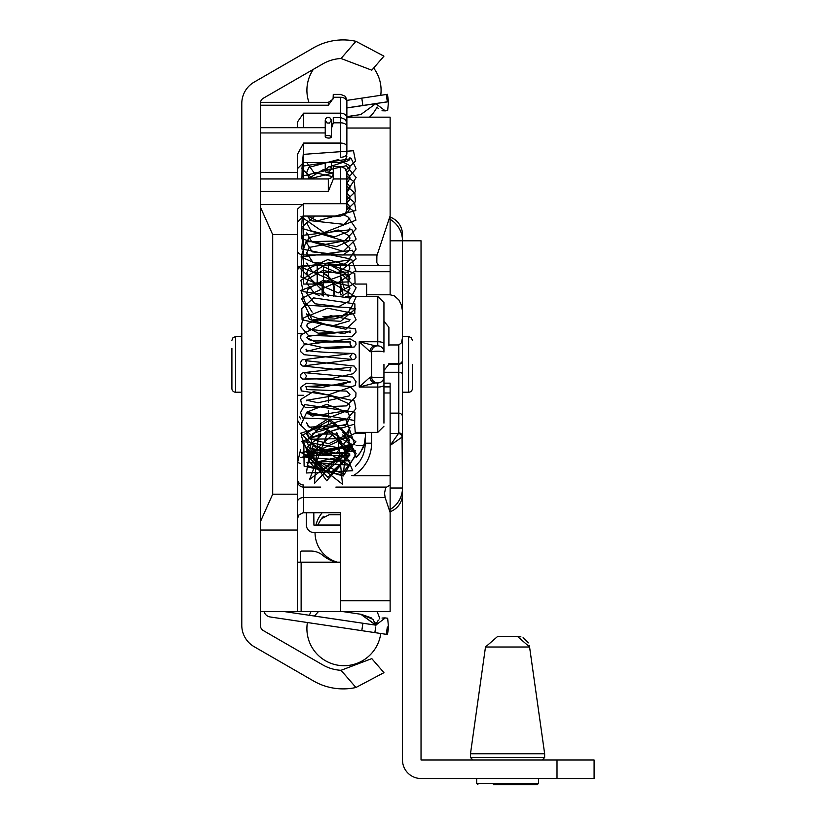 <?xml version="1.0" encoding="UTF-8"?>
<svg xmlns="http://www.w3.org/2000/svg" width="826" height="826" viewBox="0 0 826 826"><rect width="100%" height="100%" fill="white"/><g stroke="black" fill="none" stroke-linecap="round" stroke-linejoin="round"><path stroke-width="1.24" d="M402.489 426.216L402.489 302.595M402.489 438.575L402.489 436.5A3.707 3.583 180 0 0 398.782 432.917L398.782 344.958L401.405 342.852L402.489 337.772L402.417 310.473L401.271 304.784L398.875 299.962L394.209 295.78L390.13 294.789L366.641 294.789L366.641 284.051L355.097 284.051M390.13 511.686A18.544 18.544 0 0 0 402.489 494.196L402.489 488.021A24.728 24.728 0 0 1 390.13 509.435A24.728 24.728 0 0 0 402.489 488.021L402.066 437.099A3.707 3.469 -135 0 0 398.493 433.516L398.782 432.917M557.013 759.972L594.101 759.972L594.101 778.515L557.013 778.515L557.013 759.972L421.033 759.972L421.033 240.789L402.489 240.789A24.728 24.728 0 0 0 390.13 219.375A24.728 24.728 0 0 1 402.489 240.789L402.489 234.605A18.544 18.544 0 0 0 390.13 217.124M348.097 284.825L348.097 287.355M348.097 289.658L348.097 296.957M348.097 271.692L348.097 284.051M366.641 296.41L366.641 294.789M388.891 344.958L398.782 344.958M402.066 437.099L390.13 445.462L398.493 433.516L390.13 433.516M402.489 337.772L402.489 360.611A3.707 3.583 0 0 1 398.782 364.194L388.891 364.4M402.489 345.072L402.489 312.796M402.489 298.269L402.489 436.5M402.489 428.684L402.489 300.117M390.13 240.789L402.489 240.789L402.489 312.445M371.586 432.39L371.586 443.19A37.655 37.087 90 0 1 353.28 475.662L390.13 475.662L390.13 485.038L385.628 487.722L384.534 493.225L385.133 497.562L390.13 512.554L390.13 611.632L340.684 611.632L340.684 512.74L325.847 512.74M412.38 380.476L412.38 388.509A3.707 3.707 0 0 1 408.674 392.216L408.674 336.585L402.489 336.585M412.38 388.509L412.38 364.4M521.784 784.7L537.23 784.7L521.784 784.7M557.013 778.515L421.033 778.515A18.544 18.544 0 0 1 402.489 759.972L402.489 488.021L390.13 488.021M493.349 784.7L537.23 784.7L538.469 783.461L538.469 778.515M498.315 636.361L516.818 636.361M518.687 636.423L517.396 636.361L529.642 647.006L485.492 647.006L470.479 753.797L544.654 753.797L529.394 645.705M313.994 460.763L315.284 460.02M333.88 296.41L333.88 290.236A18.544 18.544 0 0 0 324.618 274.17L323.379 273.458M335.841 562.186A34.609 34.609 0 0 1 322.821 555.371A18.544 18.544 0 0 0 310.927 551.066L301.748 551.066A1.239 1.239 0 0 0 300.509 552.305L300.509 562.186M334.551 294.056L334.551 290.236A18.544 18.544 0 0 0 325.124 274.087L323.379 273.096M341.107 294.985L342.904 293.189L340.684 284.898L340.684 294.882M340.684 284.898L340.684 276.163L345.02 291.072M343.162 271.692L340.684 271.692L340.684 265.507L340.684 276.163M340.828 443.355L341.303 441.59M383.945 56.158L355.934 41.3L383.945 56.158L371.793 70.189L341.035 58.501L355.934 41.3A59.338 59.338 0 0 0 313.488 47.856L254.15 82.115A24.728 24.728 0 0 0 241.791 103.529L241.791 625.282A24.728 24.728 0 0 0 254.15 646.686L313.488 680.944A59.338 59.338 0 0 0 355.934 687.5L383.945 672.653L355.934 687.5L341.035 670.299L371.793 658.611L383.945 672.653M341.035 670.299A40.794 40.794 0 0 1 322.76 664.889L263.422 630.63A6.185 6.185 0 0 1 260.335 625.282L260.335 103.529A6.185 6.185 0 0 1 263.422 98.17L322.76 63.912A40.794 40.794 0 0 1 341.035 58.501M329.047 514.763L321.335 518.821L317.649 525.109M321.376 518.749L322.439 517.375L321.376 518.749M322.574 517.241L323.895 516.188M340.684 514.753L329.522 514.753M340.684 525.109L313.921 525.109L313.797 512.74M306.384 524.985L306.384 512.74L306.384 524.985A7.537 7.537 0 0 0 313.921 532.522L317.649 532.522M313.921 532.522L340.684 532.522M335.676 460.64L329.811 464.026M331.081 265.507L340.684 271.052M341.788 271.692L348.097 275.337M375.975 625.179L284.702 611.632M385.298 617.92L387.662 618.271L385.298 617.92L376.006 624.983M375.696 627.017L374.859 632.613M375.789 624.9L374.767 621.895L375.799 624.962L360.786 614.255L343.244 611.632L360.786 614.255L372.96 619.324L360.786 614.255L372.96 619.324L360.786 614.255L375.964 625.272M314.685 615.742L318.402 611.632L314.675 615.762M314.365 616.072L375.84 625.158M376.006 103.828L385.298 110.88L382.015 110.746M378.349 108.65L377.09 106.998A37.087 37.087 0 0 1 369.521 117.168A37.087 37.087 0 0 0 377.09 106.998M387.662 110.529L385.298 110.88L387.662 110.529L388.478 101.753L375.964 103.529L360.786 114.546L346.868 116.631M384.988 617.879L382.015 618.065L384.988 617.879M378.349 620.15L376.398 623.341L378.349 620.15M375.789 624.879L374.767 621.895L375.799 624.962L360.786 614.255L375.799 624.962L372.96 619.324M371.37 617.9L361.189 614.317M346.868 107.876L388.581 101.639L387.353 101.825L386.248 94.494L346.858 100.38M264.041 611.632A7.537 7.537 0 0 0 270.154 616.96L386.248 634.316L387.353 626.975L388.581 627.161L387.487 634.492L386.248 634.316L387.487 634.492M386.248 94.494L387.487 94.309L386.248 94.494M297.422 518.924L298.764 515.073L302.905 512.781L340.684 512.74L340.684 570.467M300.695 463.582L297.432 462.343M297.422 478.76A6.278 6.185 90 0 0 303.596 485.038L303.596 487.103A6.185 6.092 0 0 1 297.422 481.011M351.577 475.58L353.249 475.59M340.684 611.632L297.422 611.632L297.422 209.174L303.596 203.702L303.596 265.507A6.185 6.185 0 0 0 297.711 269.792A6.185 6.185 0 0 1 303.596 265.507L390.13 265.507L390.13 215.906L376.883 255.75L376.821 262.616L378.566 265.507M346.868 117.168L390.13 117.168L390.13 215.906M297.422 127.679L297.422 122.052L303.596 113.172L340.684 113.172L340.684 97.282A6.185 4.739 180 0 1 346.868 102.011L346.868 153.708A6.185 3.541 0 0 1 340.684 157.25L340.684 143.074A6.185 3.541 0 0 1 346.868 146.615M297.422 178.974L297.422 154.39L303.596 143.074L340.684 143.074L340.684 113.172A6.185 4.739 180 0 1 346.868 117.912M297.422 209.174L297.422 222.246L303.596 216.061L303.596 203.702L346.868 203.702L346.868 209.876L346.868 172.799L346.868 178.974L340.684 178.974L340.684 166.615L340.684 203.702M260.335 206.965L272.694 234.605L272.694 494.196L260.335 521.846M390.13 512.554L390.13 485.038M383.945 383.254L390.13 383.161L390.13 475.662M390.13 265.507L390.13 271.692L390.13 265.507M297.422 562.186L340.684 562.186M371.586 443.19L365.402 443.19L365.402 432.39M355.459 466.391L360.188 460.743L362.81 455.849L364.555 450.562L365.402 443.19M356.12 457.367L360.652 452.08L364.256 444.388L365.402 436.531L364.958 441.497L362.996 447.878L359.558 453.68L356.12 457.459M340.684 178.974L333.27 178.974L333.27 166.615L333.27 179.232L328.325 191.343L328.325 178.974L328.325 191.343L260.335 191.343M346.868 126.368A6.185 3.541 180 0 0 340.684 122.826L333.27 122.826L333.27 117.55L333.27 123.022L331.402 128.608M346.868 111.489L346.683 99.079L345.051 96.198L340.684 94.391L333.27 94.391L333.115 98.562L328.325 105.222L328.325 102.331L328.325 105.222L260.335 105.222L260.335 103.529M346.868 100.566L346.868 102.011M303.049 204.487L260.335 204.487M346.868 133.461L346.683 122.238L345.051 119.357L340.684 117.55L340.684 122.826M297.422 172.376L260.335 172.376M297.711 269.792A6.185 6.185 0 0 1 303.596 265.507L303.596 284.051L322.14 284.051L322.14 295.791M297.422 395.303L303.617 395.303M328.325 333.498L319.404 333.498M301.8 333.498L297.422 333.498M369.903 377.306A6.185 5.359 90 0 0 375.241 382.944L359.227 387.064L369.903 377.306L371.586 376.759L371.586 352.041L369.903 351.494A6.185 5.359 -90 0 1 375.241 345.857L377.771 345.857L377.771 296.41L383.945 302.595L383.945 352.041A6.185 6.185 0 0 0 377.771 345.857A6.185 6.185 0 0 0 371.586 352.041A6.185 0.826 0 0 1 377.771 351.215A6.185 0.826 0 0 1 383.945 352.041L383.945 302.595M383.945 426.216L377.771 432.39L377.771 382.944L375.241 382.944M369.903 351.494L359.227 341.737L375.241 345.857M371.586 376.759A6.185 6.185 0 0 0 377.771 382.944A6.185 6.185 0 0 0 383.945 376.759A6.185 0.826 180 0 1 377.771 377.585A6.185 0.826 180 0 1 371.586 376.759A6.185 6.185 0 0 0 377.771 382.944A6.185 6.185 0 0 0 383.945 376.759M383.945 364.4L383.945 423.118M297.422 611.632L260.335 611.632M231.899 348.335L231.899 388.509A3.707 3.707 0 0 0 235.606 392.216L241.791 392.216M231.899 388.509L231.899 380.476M300.571 418.844L299.559 416.944M297.422 420L300.499 425.349M323.379 265.507L323.379 296.018M388.891 345.826L388.891 327.282L388.891 345.826M300.571 449.757L300.53 452.483M319.6 470.624L312.92 465.792L309.864 462.002L306.9 454.186L331.422 472.214L349.914 455.054L332.589 434.91L306.766 457.408L349.759 460.691L306.973 462.529L349.295 465.1L313.426 444.564L307.334 465.596L343.213 476.013L345.96 447.702L307.499 454.021L326.693 480.742L349.656 455.302L306.807 455.363L327.943 477.387L349.883 453.97L306.735 452.493L326.621 471.883L349.935 449.871L327.251 430.532L306.694 447.3L316.399 462.106L346.156 455.415L349.935 443.903L321.779 426.04L306.704 440.475L309.244 448.095L336.296 453.195L349.945 436.448L327.354 419.309L306.683 432.421L306.962 434.672L309.585 438.73L328.738 443.748L347.942 434.125L349.966 427.579L343.502 438.575L310.173 439.256L306.683 432.442M306.973 315.088L307.53 314.458L317.122 318.165L322.285 319.177L334.437 318.95L341.169 317.039L345.836 314.458L349.13 311.092L349.956 308.594M322.966 316.668L342.728 315.532L349.222 310.958L350.234 308.81L355.51 308.81L340.673 321.304L312.92 319.745M328.418 166.893L325.31 170.218L326.084 172.355L329.068 171.86L331.319 168.793L330.596 166.728L328.418 166.893M327.013 137.839A3.087 1.229 4.5 0 1 325.238 136.631A3.087 1.229 4.5 0 1 328.273 135.588A3.087 1.229 4.5 0 1 331.402 137.013A3.087 1.229 4.5 0 1 327.013 137.839M363.915 445.462L356.12 445.462M356.151 433.516L365.402 433.516M390.13 413.155L398.782 413.155A3.707 3.583 180 0 1 402.489 416.738M383.945 372.268L398.782 372.268A3.707 1.859 180 0 1 402.489 374.116M388.891 364.194L398.782 364.194M388.891 363.574L398.782 363.574A3.707 3.211 180 0 0 402.489 360.363M390.13 294.789L390.13 271.692L355.49 271.692M470.479 753.797L470.479 757.504L472.957 759.972L470.479 757.504L544.654 757.504L542.176 759.972L544.654 757.504L544.654 753.797M476.664 778.515L476.664 783.461L477.903 784.7L476.664 783.461L538.469 783.461L537.23 784.7M328.325 276.369L328.325 265.507M340.684 525.026L317.803 525.026M375.84 103.642L346.868 107.969M362.893 105.48L361.798 98.149M362.893 623.32L361.798 630.661M320.736 487.103L303.596 487.103L303.596 497.562A6.185 4.367 0 0 0 297.422 501.929M385.133 497.562L303.596 497.562L303.596 512.74M340.684 600.77L390.13 600.77M335.883 487.103L386.227 487.103M377.11 254.955L303.596 254.955A6.185 4.367 0 0 1 297.422 250.588M303.596 143.074L303.596 178.974M346.868 128.03L390.13 128.03M297.422 530.024L260.335 530.024M297.422 494.196L272.694 494.196M301.129 562.186L301.129 611.632M390.13 392.98L383.945 392.98M390.13 386.888L383.945 386.888M303.596 113.172L303.596 127.679M260.335 132.945L325.238 132.945M346.868 156.341L345.051 160.719L340.684 162.526L303.596 162.526L303.596 157.25M328.325 395.757L328.325 402.479M328.325 404.337L328.325 406.774M328.325 410.377L328.325 417.326M328.325 419.34L328.325 424.605M328.325 430.542L328.325 431.172M383.945 385.009A6.185 2.065 0 0 1 377.771 387.064L359.227 387.064L359.227 341.737L377.771 341.737A6.185 2.065 180 0 1 383.945 343.802M333.27 97.282L340.684 97.282M297.422 234.605L272.694 234.605M241.791 336.585L235.606 336.585L235.606 392.216M317.194 284.051L317.194 265.507M398.782 364.4L401.405 363.316L402.489 360.694M408.674 392.216L402.489 392.216M408.674 336.585L411.276 337.658L412.38 340.302M485.492 647.006L497.727 636.361L485.492 647.006M528.289 642.876L523.065 637.734M520.907 636.867L519.296 636.505M307.406 622.525A37.087 37.087 0 0 0 307.313 623.145A37.087 37.087 0 0 1 307.406 622.525A37.087 37.087 0 0 0 307.313 623.145A37.087 37.087 0 0 1 307.406 622.525A37.087 37.087 0 0 0 307.313 623.145A37.087 37.087 0 0 1 307.406 622.525A37.087 37.087 0 0 0 307.313 623.145A37.087 37.087 0 0 1 307.406 622.525A37.087 37.087 0 0 0 307.313 623.145A37.087 37.087 0 0 1 307.406 622.525A37.087 37.087 0 0 0 307.313 623.145A37.087 37.087 0 0 1 307.406 622.525A37.087 37.087 0 0 0 307.313 623.145A37.087 37.087 0 0 1 307.406 622.525A37.087 37.087 0 0 0 307.313 623.145A37.087 37.087 0 0 1 307.406 622.525A37.087 37.087 0 0 0 338.815 665.343A37.087 37.087 0 0 0 380.755 633.49A37.087 37.087 0 0 1 338.815 665.343A37.087 37.087 0 0 1 307.313 623.145A37.087 37.087 0 0 0 338.815 665.343A37.087 37.087 0 0 0 380.755 633.49A37.087 37.087 0 0 1 338.815 665.343A37.087 37.087 0 0 1 307.313 623.145A37.087 37.087 0 0 0 338.815 665.343A37.087 37.087 0 0 0 380.755 633.49A37.087 37.087 0 0 1 338.815 665.343A37.087 37.087 0 0 1 307.313 623.145A37.087 37.087 0 0 0 338.815 665.343A37.087 37.087 0 0 0 380.755 633.49A37.087 37.087 0 0 1 338.815 665.343A37.087 37.087 0 0 1 307.313 623.145A37.087 37.087 0 0 0 338.815 665.343A37.087 37.087 0 0 0 380.755 633.49A37.087 37.087 0 0 1 338.815 665.343A37.087 37.087 0 0 1 307.313 623.145A37.087 37.087 0 0 0 338.815 665.343A37.087 37.087 0 0 0 380.755 633.49A37.087 37.087 0 0 1 338.815 665.343A37.087 37.087 0 0 1 307.313 623.145A37.087 37.087 0 0 0 338.815 665.343A37.087 37.087 0 0 0 380.755 633.49A37.087 37.087 0 0 1 338.815 665.343A37.087 37.087 0 0 1 307.313 623.145A37.087 37.087 0 0 0 338.815 665.343A37.087 37.087 0 0 0 380.755 633.49A37.087 37.087 0 0 1 338.815 665.343A37.087 37.087 0 0 1 307.313 623.145A37.087 37.087 0 0 0 338.815 665.343A37.087 37.087 0 0 0 380.755 633.49M379.805 618.994A37.087 37.087 0 0 0 376.955 611.632A37.087 37.087 0 0 1 379.805 618.994A37.087 37.087 0 0 0 376.955 611.632A37.087 37.087 0 0 1 379.805 618.994A37.087 37.087 0 0 0 376.955 611.632A37.087 37.087 0 0 1 379.805 618.994A37.087 37.087 0 0 0 376.955 611.632A37.087 37.087 0 0 1 379.805 618.994A37.087 37.087 0 0 0 376.955 611.632A37.087 37.087 0 0 1 379.805 618.994A37.087 37.087 0 0 0 376.955 611.632A37.087 37.087 0 0 1 379.805 618.994A37.087 37.087 0 0 0 376.955 611.632A37.087 37.087 0 0 1 379.805 618.994A37.087 37.087 0 0 0 376.955 611.632A37.087 37.087 0 0 1 379.805 618.994A37.087 37.087 0 0 0 376.955 611.632M311.02 611.632A37.087 37.087 0 0 0 309.368 615.329A37.087 37.087 0 0 1 311.02 611.632A37.087 37.087 0 0 0 309.368 615.329A37.087 37.087 0 0 1 311.02 611.632A37.087 37.087 0 0 0 309.368 615.329A37.087 37.087 0 0 1 311.02 611.632A37.087 37.087 0 0 0 309.368 615.329A37.087 37.087 0 0 1 311.02 611.632A37.087 37.087 0 0 0 309.368 615.329A37.087 37.087 0 0 1 311.02 611.632A37.087 37.087 0 0 0 309.368 615.329A37.087 37.087 0 0 1 311.02 611.632A37.087 37.087 0 0 0 309.368 615.329A37.087 37.087 0 0 1 311.02 611.632A37.087 37.087 0 0 0 309.368 615.329A37.087 37.087 0 0 1 311.02 611.632A37.087 37.087 0 0 0 309.368 615.329M387.662 618.271L388.478 627.048M388.478 101.753L387.487 94.309M315.036 532.522A30.903 30.903 0 0 0 337.287 562.186A30.903 30.903 0 0 1 315.036 532.522A30.903 30.903 0 0 0 337.287 562.186M322.192 512.74A30.903 30.903 0 0 0 315.935 525.109A30.903 30.903 0 0 1 322.192 512.74A30.903 30.903 0 0 0 315.935 525.109M307.313 84.789A37.087 37.087 0 0 0 308.924 102.331A37.087 37.087 0 0 1 313.384 69.332A37.087 37.087 0 0 0 307.313 84.789M380.734 95.32A37.087 37.087 0 0 0 373.672 68.031A37.087 37.087 0 0 1 380.734 95.32M383.945 383.161L390.13 383.161M260.335 178.974L328.325 178.974L331.794 177.559L333.27 174.028M325.238 136.62L325.238 120.183L327.013 122.981L329.368 123.084L331.402 120.173L331.402 126.595L333.27 122.733M332.878 99.316L328.325 102.331L260.448 102.331M303.596 216.061L340.684 216.061L345.051 214.254L346.868 209.876M333.27 166.615L340.684 166.615L345.051 168.421L346.868 172.799M303.596 162.526L297.422 168.71M300.571 449.695L297.422 463.293M328.325 296.41L297.422 265.507M344.679 457.119L343.74 457.119M377.771 296.41L345.702 296.41M377.771 432.39L355.552 432.39M348.933 432.39L347.147 432.39M344.669 432.39L342.542 432.39M340.684 117.55L333.27 117.55M260.335 127.679L325.238 127.679L325.537 118.861L327.292 117.271L329.646 117.385L331.402 120.173L331.402 137.023M235.606 336.585L233.004 337.658L231.899 340.302M383.945 370.43L388.891 364.369M383.945 321.231L388.891 327.282M310.886 458.224L310.421 457.604M340.931 458.647L334.509 461.218L329.357 461.806M317.287 453.505L310.679 447.723M343.41 446.66L330.782 451.523L312.899 445.09M346.104 433.082L349.656 440.526M342.707 434.951L347.126 439.587M306.642 313.88L309.409 319.373L331.577 326.125L349.109 321.046L349.997 319.548L330.803 315.687L307.509 323.596L306.745 325.454L309.069 329.182L344.215 333.528L350.069 330.916L349.222 331.618L318.196 333.198L307.303 327.261L306.745 325.454M306.694 337.566L315.449 342.016L350.74 341.974L349.945 343.895L350.74 341.974L310.266 340.271L306.673 337.638L308.284 336.265L347.292 331.453L350.389 332.568L349.956 331.494M349.945 343.895L351.535 346.373L322.305 347.467L306.188 351.484L306.425 349.222C303.256 350.936 318.578 352.33 352.392 353.425L349.956 356.625L352.01 359.455L304.061 354.705L300.829 351.793L300.581 349.398L303.916 344.907L350.048 338.877L355.717 342.088L356.047 344.607L354.178 347.023L328.077 348.717L304.144 343.461L300.54 338.247L301.077 334.84L322.429 323.864L355.49 328.944L356.078 332.186L351.886 336.801L308.274 335.335L300.643 326.404L303.989 317.659L327.581 308.17L353.053 313.343L356.12 319.827L345.877 329.254L302.068 319.796L301.789 308.542L313.653 297.907L354.901 303.885L354.798 313.57L313.271 319.899M349.997 369.439L351.133 367.188L349.997 369.439L350.637 370.988L302.295 365.97L300.643 363.967L300.54 362.48L302.13 359.857L353.043 353.26L355.645 354.777L356.027 357.421L354.571 359.393L304.887 365.753L306.683 363.058L305.475 360.652L354.147 366.032L356.182 368.871L355.985 370.709L353.156 373.713L330.927 378.7L302.677 379.093L300.664 377.017L300.85 374.271L303.266 372.567L352.712 377.028L356.047 381.695L355.149 385.494L327.984 394.973L301.263 390.894L300.736 387.301L306.27 383.285L349.925 386.475L355.996 392.897L355.779 396.852L346.362 405.896L305.537 407.569L301.542 404.12L300.623 399.526L313.415 391.607L354.468 401.002L355.892 408.829L346.3 419.887L302.595 417.956L300.519 412.67L304.846 404.585L354.932 412.195L354.622 424.12L312.827 436.871L300.736 425.153L306.735 412.319L354.323 420.434L355.304 433.196L318.681 450.428L300.509 433.278L345.898 419.143L354.736 444.419L309.471 456.974L301.304 435.87L330.586 419.835L355.934 441.827L322.625 470.82L301.645 441.342L341.097 427.744L355.717 455.684L341.458 474.785L304.113 466.101L303.792 441.652L355.665 450.779L300.499 457.604L351.814 444.027L314.427 483.478L318.382 434.135L337.555 433.96L342.501 484.243L301.676 452.328L352.537 446.329L309.482 479.596L328.325 431.11M336.698 432.39L352.702 470.706L306.394 472.978L312.589 433.495L328.325 428.632M343.327 432.39L356.14 453.567L344.091 474.754L300.519 452.297M351.133 367.188L303.916 372.629L306.622 375.902L303.916 372.629L351.133 367.188M349.945 382.283L350.162 381.509L322.233 387.404L305.765 386.558L306.745 388.519L305.765 386.558L342.604 384.482L350.162 381.509L350.007 382.603L345.949 380.239L305.186 378.38L306.622 375.902M306.745 388.519L306.405 389.552L346.6 391.101L349.945 394.539L349.119 395.912L317.979 402.789L306.518 400.166L306.673 400.827L307.138 400.187L331.639 396.067L349.006 403.831L349.956 406.464L347.694 410.553L330.503 417.068L307.571 413.774L306.694 412.205L312.135 416.097L347.601 410.636L349.956 406.464M306.694 412.205L326.848 404.275L348.335 413.01L349.945 417.512L345.433 425.194L309.079 427.166L306.683 422.757L308.119 426.268L315.542 430.212L346.362 424.43L349.956 417.522M349.966 157.508L348.882 160.492L329.915 166.584M306.704 162.495L313.818 172.407L332.537 176.619M346.858 172.5L349.388 169.836L349.966 167.761L349.088 165.283L338.278 159.604L308.738 167.41L306.683 172.572L309.378 178.974M346.868 182.556L348.324 181.307L349.956 177.683L348.83 174.967L346.868 173.109M346.868 192.613L349.966 187.719L348.892 185.107L346.868 183.186M346.868 202.68L349.315 200.119L349.976 197.91L349.14 195.555L346.868 193.232M322.976 216.061L334.231 216.773L338.918 216.061M345.681 213.521L348.273 211.528L349.956 207.884L348.902 205.23L346.868 203.289M307.303 216.061L310.937 220.728L344.184 224.373L349.956 217.961M306.683 222.855L310.937 230.784L334.736 236.845L348.448 231.466L349.956 228.007M306.683 232.932L311.516 241.316L336.533 246.685L348.809 241.099L349.956 238.105L349.14 235.751L338.226 229.989L308.748 237.785L306.694 242.989L312.187 251.858L343.048 255.038L349.243 250.546L349.956 248.151L342.47 241.244L309.089 247.428L306.694 253.035L312.93 262.42L343.12 265.074L349.253 260.593L349.956 258.218M306.694 263.091L312.93 272.487L348.076 272.115L349.883 268.12L348.995 265.673L327.726 259.622L308.274 268.615L306.694 273.158L313.787 283.07L348.304 281.924L349.966 278.331L348.799 275.523L322.966 270.381L308.201 278.785L306.694 283.225L314.768 293.664L319.672 295.687M342.738 295.398L347.818 292.476L349.945 288.264L348.902 285.703L323.049 280.427L308.17 288.873L306.694 293.261L314.861 303.772L338.65 306.652L348.861 301.366L349.966 298.785M306.704 303.349L312.145 312.176M326.797 172.562L333.27 172.696M346.146 169.898L355.51 161.111L353.456 150.745L303.235 154.379L301.924 168.865L313.064 178.974M346.868 179.614L356.12 168.669L351.215 158.633L302.192 166.232L301.934 178.974M346.868 189.67L348.613 188.772L356.13 177.58L346.249 165.716L302.264 176.103L301.077 178.974M346.868 199.737L355.335 191.808L354.323 182.071L346.868 176.072M333.27 172.902L309.058 178.974M346.868 209.804L355.376 201.771L354.922 193.181L346.868 186.118M307.809 216.061L317.277 220.903L355.82 210.516L354.571 202.628L346.868 196.175M300.984 216.639L324.122 232.591L355.923 220.181L353.156 210.775L346.868 206.242M302.357 216.185L301.511 228.275L344.463 240.986L356.109 228.864L347.839 216.784L343.967 215.121M315.057 216.061L301.975 226.964L301.696 238.776L343.389 251.414L356.109 239.055L351.845 229.576L302.946 235.317L301.738 248.946L349.367 258.734L356.099 249.142L352.836 240.593L305.961 241.791L301.025 257.031L337.782 272.859L356.13 258.899L352.444 250.257L302.182 256.752L301.025 267.097L338.123 282.864L355.8 270.536L351.731 259.632L302.285 266.622L300.984 276.989L338.278 292.9L355.066 282.936L354.746 273.354L326.797 263.608L300.901 280.262L303.09 291.63L350.647 298.114L356.089 287.768L342.79 275.11L300.86 290.38L306.178 305.259L351.236 307.695L356.047 297.081L333.57 283.586L301.5 298.454L311.65 319.104M307.726 178.974L322.987 169.784L333.27 169.01M331.402 168.112L331.402 162.526M325.238 170.817L325.238 162.526"/></g></svg>
